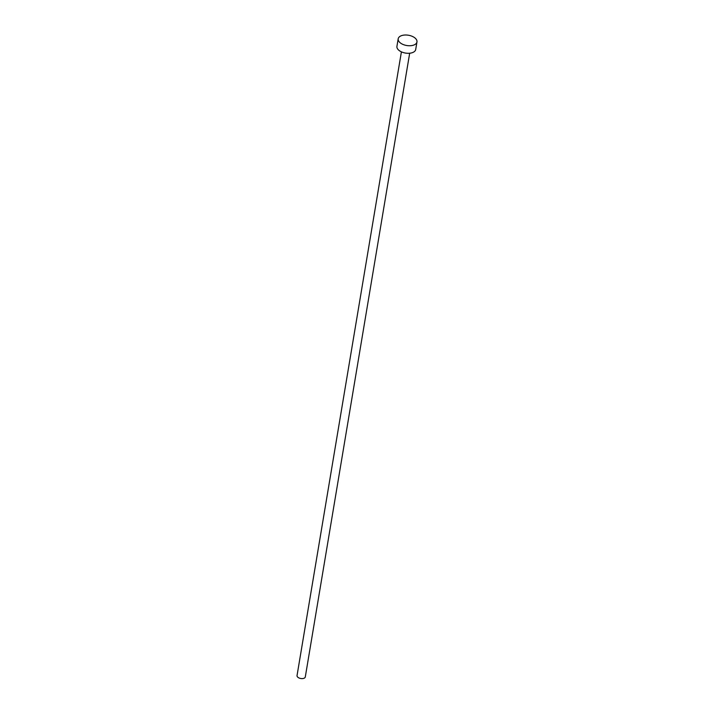 <?xml version="1.0" encoding="UTF-8"?>
<svg xmlns="http://www.w3.org/2000/svg" width="714" height="714" viewBox="0 0 714 714"><rect width="100%" height="100%" fill="white"/><g stroke="black" fill="none" stroke-linecap="round" stroke-linejoin="round"><path stroke-width="1.07" d="M409.675 53.22L305.297 676.934A4.186 2.294 -170.5 0 1 303.905 678.3A4.186 2.294 -170.5 0 1 299.282 678.086A4.186 2.294 -170.5 0 1 297.042 675.551L401.411 51.845M416.958 41.947L415.7 49.489A9.514 5.212 -170.5 0 1 412.531 52.595A9.514 5.212 -170.5 0 1 402.036 52.113A9.514 5.212 -170.5 0 1 396.93 46.348L398.189 38.806A9.514 5.212 -170.5 0 1 401.357 35.7A9.514 5.212 -170.5 0 1 411.853 36.182A9.514 5.212 -170.5 0 1 416.958 41.947A9.514 5.212 -170.5 0 1 413.79 45.053A9.514 5.212 -170.5 0 1 403.303 44.571A9.514 5.212 -170.5 0 1 398.189 38.806"/></g></svg>
